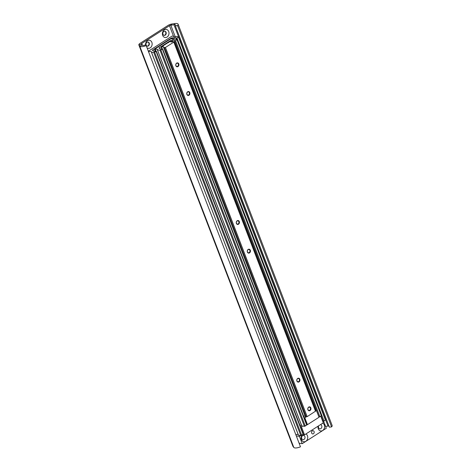 <?xml version="1.0" encoding="UTF-8"?>
<svg xmlns="http://www.w3.org/2000/svg" width="471" height="471" viewBox="0 0 471 471"><rect width="100%" height="100%" fill="white"/><g stroke="black" fill="none" stroke-linecap="round" stroke-linejoin="round"><path stroke-width="0.71" d="M164.326 29.897A4.086 3.291 98.6 0 0 162.689 35.407A4.086 3.291 98.6 0 0 167.075 37.062A4.086 3.291 98.6 0 0 168.712 31.557A4.086 3.291 98.6 0 0 164.326 29.897M163.826 31.469A2.09 1.684 98.6 0 0 162.848 33.688A2.09 1.684 98.6 0 0 164.214 35.372A2.09 1.684 98.6 0 0 165.233 35.137A2.09 1.684 98.6 0 0 166.216 32.917A2.09 1.684 98.6 0 0 164.844 31.233A2.09 1.684 98.6 0 0 163.826 31.469M164.038 35.331A2.09 1.684 98.6 0 0 164.874 35.084A2.09 1.684 98.6 0 0 165.857 32.976A2.09 1.684 98.6 0 0 164.662 31.221M147.411 48.042A4.086 3.291 98.6 0 0 150.214 47.854A4.086 3.291 98.6 0 0 151.85 42.343A4.086 3.291 98.6 0 0 147.464 40.683A4.086 3.291 98.6 0 0 145.545 44.898M146.51 45.699A2.09 1.684 98.6 0 0 147.358 46.158A2.09 1.684 98.6 0 0 148.377 45.922A2.09 1.684 98.6 0 0 149.354 43.703A2.09 1.684 98.6 0 0 147.988 42.025A2.09 1.684 98.6 0 0 146.97 42.255A2.09 1.684 98.6 0 0 146.157 45.145M147.176 46.117A2.09 1.684 98.6 0 0 148.012 45.87A2.09 1.684 98.6 0 0 149.001 43.762A2.09 1.684 98.6 0 0 147.806 42.007M175.353 25.899L177.555 25.587L331.602 426.891L329.4 427.203L175.353 25.899A3.268 1.119 -21 0 0 175.654 25.116A3.268 1.119 -21 0 0 173.976 24.769L170.796 25.21A1.307 0.447 -21 0 0 169.483 25.705L141.753 43.444A1.307 0.447 -21 0 0 141.3 44.027A1.307 0.447 -21 0 0 141.324 44.068L142.154 45.128A3.268 1.119 -21 0 0 145.863 44.769L300.48 446.802A5.882 2.014 -21 0 1 293.804 447.45L139.757 46.146A5.882 2.014 -21 0 0 146.434 45.499M177.555 25.587A5.882 2.014 -21 0 0 178.091 24.18A5.882 2.014 -21 0 0 175.077 23.55L171.897 23.997A3.921 1.342 -21 0 0 167.953 25.469L140.223 43.214A3.921 1.342 -21 0 0 138.863 44.969A3.921 1.342 -21 0 0 138.933 45.086L139.757 46.146L142.154 45.128M328.952 426.037A3.268 1.119 -21 0 0 328.022 426.072L325.608 426.408M331.602 426.891A5.882 2.014 -21 0 0 332.137 425.484L178.091 24.18M292.88 446.131A3.921 1.342 -21 0 0 292.909 446.272A3.921 1.342 -21 0 0 292.98 446.396L293.804 447.45M302.582 435.675A2.125 1.713 -81.4 0 1 303.618 435.44A2.125 1.713 -81.4 0 1 304.867 436.535A2.125 1.713 -81.4 0 1 304.013 439.402A2.125 1.713 -81.4 0 1 302.977 439.637A2.125 1.713 -81.4 0 1 301.734 438.536A2.125 1.713 -81.4 0 1 302.582 435.675M312.326 430.883A1.631 1.319 -81.4 0 1 313.121 430.706A1.631 1.319 -81.4 0 1 314.192 432.019A1.631 1.319 -81.4 0 1 313.427 433.75A1.631 1.319 -81.4 0 1 312.632 433.932A1.631 1.319 -81.4 0 1 311.561 432.619A1.631 1.319 -81.4 0 1 312.326 430.883M320.463 424.648A2.125 1.713 -81.4 0 1 320.48 424.648A2.125 1.713 -81.4 0 1 321.722 425.749A2.125 1.713 -81.4 0 1 320.875 428.616A2.125 1.713 -81.4 0 1 319.838 428.851A2.125 1.713 -81.4 0 1 318.59 427.75A2.125 1.713 -81.4 0 1 318.679 425.784M305.915 433.956A4.086 3.291 -81.4 0 1 307.457 435.787A4.086 3.291 -81.4 0 1 305.82 441.298A4.086 3.291 -81.4 0 1 301.434 439.637A4.086 3.291 -81.4 0 1 302.111 435.021M322.77 423.17A4.086 3.291 -81.4 0 1 324.319 425.001A4.086 3.291 -81.4 0 1 322.682 430.506A4.086 3.291 -81.4 0 1 318.296 428.851A4.086 3.291 -81.4 0 1 318.102 426.155M296.277 434.556L295.876 434.81M296.3 435.905L299.438 436.382L300.739 435.551M322.782 421.445L323.082 421.257M323.606 421.198L326.315 428.251L302.235 443.664L299.091 443.187M299.438 436.382L302.235 443.664M148.818 51.71A3.268 1.119 159 0 1 151.432 51.857A3.268 1.119 159 0 1 151.427 52.181L153.793 52.599L156.107 51.421L156.331 51.133L155.83 51.08A2.22 0.759 159 0 1 153.623 51.115A2.22 0.759 159 0 1 153.693 50.756L152.374 50.474L152.474 50.109L171.438 37.974L173.828 37.874A2.22 0.759 159 0 1 176.036 37.839A2.22 0.759 159 0 1 175.966 38.198L176.996 38.057L178.668 36.838L176.024 36.444A3.268 1.119 159 0 1 173.246 36.338A3.268 1.119 159 0 1 173.251 36.02L171.933 36.143L148.577 51.086M323.024 421.245L321.022 416.034L322.959 421.209L324.001 421.015L325.673 419.796L178.668 36.838M151.45 52.234L298.431 435.169L300.798 435.557L303.336 434.091L156.331 51.133M295.823 434.668A3.268 1.119 159 0 1 298.202 434.574M320.769 416.199L323.312 422.823L304.525 434.845L302.8 434.58M300.486 426.673L301.446 426.814L304.525 434.845M302.588 426.084L301.446 426.814M170.372 40.647L172.374 40.488A2.22 0.759 159 0 1 174.582 40.453A2.22 0.759 159 0 1 174.511 40.812L175.548 40.671L177.22 39.452L174.223 39.028A2.22 0.759 159 0 1 172.015 39.064A2.22 0.759 159 0 1 172.086 38.699L170.861 38.816L154.788 49.102L154.559 49.39L155.253 49.473A2.22 0.759 159 0 1 157.461 49.437A2.22 0.759 159 0 1 157.391 49.796L160.052 50.279L162.36 49.108L162.583 48.813L162.083 48.766A2.22 0.759 159 0 1 159.875 48.801A2.22 0.759 159 0 1 159.946 48.442L158.886 48.142L159.11 47.848L170.372 40.647L170.596 41.23M157.426 49.879L301.746 425.931L304.413 426.361L306.951 424.895L162.583 48.813M300.009 425.425A2.22 0.759 159 0 1 301.499 425.284M174.564 40.9L318.932 416.982L319.909 416.747L321.581 415.534L177.22 39.452M306.203 416.888L304.819 417.777L307.457 424.654L319.02 417.259L316.377 410.376L315.694 410.818M174.547 40.9L316.377 410.376L315.47 410.241M304.178 417.677L304.819 417.777M307.457 424.654L306.821 424.559M297.701 378.419A1.978 1.59 98.6 0 0 296.913 381.086A1.978 1.59 98.6 0 0 299.032 381.887A1.978 1.59 98.6 0 0 299.827 379.22A1.978 1.59 98.6 0 0 297.701 378.419M297.619 378.69A1.631 1.319 98.6 0 0 296.854 380.421A1.631 1.319 98.6 0 0 297.919 381.734A1.631 1.319 98.6 0 0 298.72 381.551A1.631 1.319 98.6 0 0 299.479 379.82A1.631 1.319 98.6 0 0 298.414 378.507A1.631 1.319 98.6 0 0 297.619 378.69M308.705 407.079A1.978 1.59 98.6 0 0 307.916 409.746A1.978 1.59 98.6 0 0 310.036 410.553A1.978 1.59 98.6 0 0 310.831 407.886A1.978 1.59 98.6 0 0 308.705 407.079M308.623 407.35A1.631 1.319 98.6 0 0 307.857 409.087A1.631 1.319 98.6 0 0 308.923 410.4A1.631 1.319 98.6 0 0 309.718 410.217A1.631 1.319 98.6 0 0 310.483 408.487A1.631 1.319 98.6 0 0 309.418 407.168A1.631 1.319 98.6 0 0 308.623 407.35M237.184 220.764A1.978 1.59 98.6 0 0 236.395 223.431A1.978 1.59 98.6 0 0 238.514 224.231A1.978 1.59 98.6 0 0 239.309 221.564A1.978 1.59 98.6 0 0 237.184 220.764M237.101 221.034A1.631 1.319 98.6 0 0 236.336 222.765A1.631 1.319 98.6 0 0 237.402 224.078A1.631 1.319 98.6 0 0 238.196 223.902A1.631 1.319 98.6 0 0 238.962 222.165A1.631 1.319 98.6 0 0 237.896 220.852A1.631 1.319 98.6 0 0 237.101 221.034M248.188 249.424A1.978 1.59 98.6 0 0 247.399 252.091A1.978 1.59 98.6 0 0 249.518 252.898A1.978 1.59 98.6 0 0 250.313 250.231A1.978 1.59 98.6 0 0 248.188 249.424M248.099 249.695A1.631 1.319 98.6 0 0 247.34 251.432A1.631 1.319 98.6 0 0 248.405 252.744A1.631 1.319 98.6 0 0 249.2 252.562A1.631 1.319 98.6 0 0 249.966 250.831A1.631 1.319 98.6 0 0 248.9 249.512A1.631 1.319 98.6 0 0 248.099 249.695M176.666 63.108A1.978 1.59 98.6 0 0 175.877 65.775A1.978 1.59 98.6 0 0 177.997 66.576A1.978 1.59 98.6 0 0 178.792 63.909A1.978 1.59 98.6 0 0 176.666 63.108M176.578 63.379A1.631 1.319 98.6 0 0 175.818 65.11A1.631 1.319 98.6 0 0 176.884 66.423A1.631 1.319 98.6 0 0 177.679 66.246A1.631 1.319 98.6 0 0 178.444 64.509A1.631 1.319 98.6 0 0 177.379 63.196A1.631 1.319 98.6 0 0 176.578 63.379M187.67 91.774A1.978 1.59 98.6 0 0 186.875 94.436A1.978 1.59 98.6 0 0 189.001 95.242A1.978 1.59 98.6 0 0 189.789 92.575A1.978 1.59 98.6 0 0 187.67 91.774M187.582 92.039A1.631 1.319 98.6 0 0 186.822 93.776A1.631 1.319 98.6 0 0 187.888 95.089A1.631 1.319 98.6 0 0 188.683 94.906A1.631 1.319 98.6 0 0 189.448 93.176A1.631 1.319 98.6 0 0 188.382 91.863A1.631 1.319 98.6 0 0 187.582 92.039M169.042 42.007A1.472 0.5 159 0 1 168.536 42.514A1.472 0.5 159 0 1 167.576 42.949L163.749 45.399A1.472 0.5 159 0 1 163.237 45.905A1.472 0.5 159 0 1 162.277 46.341L161.376 46.87L161.17 47.135L161.518 47.153A2.22 0.759 159 0 1 163.72 47.118A2.22 0.759 159 0 1 163.649 47.477L165.445 47.453L173.817 42.096L173.911 41.731L172.775 41.642A2.22 0.759 159 0 1 170.561 41.678A2.22 0.759 159 0 1 170.632 41.318L169.042 42.007M163.678 47.565L305.361 416.735L307.169 416.652L315.764 411.006L174.04 41.807M303.624 416.229A2.22 0.759 159 0 1 305.114 416.087M141.324 44.068L138.933 45.086L292.98 446.396M175.183 36.644L170.796 25.21L171.897 23.997M178.586 36.773L173.976 24.769L175.077 23.55M328.022 426.072L325.655 419.902M142.483 45.334L141.753 43.444M322.664 420.844L322.547 420.538M173.687 36.667L169.483 25.705M173.463 36.573L173.251 36.02M325.449 420.091L178.444 37.132M324.001 421.015L176.996 38.057M323.135 421.262L321.11 415.981M176.513 39.293L176.13 38.304M176.001 38.281L176.378 39.27L176.019 38.286M174.264 39.011L173.828 37.874M174.023 39.093L173.569 37.916M172.922 39.323L172.304 37.721M171.662 38.557L171.438 37.974M152.628 50.515L152.474 50.109M153.911 51.339L153.693 50.756M303.106 434.38L156.107 51.421M301.664 435.31L154.659 52.346M300.798 435.557L153.793 52.599M298.496 435.21L151.491 52.246M171.809 41.895L171.232 40.394M159.269 48.254L159.11 47.848M160.169 49.025L159.946 48.442M306.721 425.189L162.36 49.108M305.279 426.114L160.911 50.032M304.413 426.361L160.052 50.279M301.811 425.967L157.444 49.885M155.866 51.068L155.253 49.473M155.624 51.151L154.994 49.514M155.365 51.227L154.688 49.467M172.309 39.281L172.086 38.699M321.352 415.822L176.99 39.747M319.909 416.747L175.548 40.671M319.044 417L174.682 40.918M172.81 41.625L172.374 40.488M172.569 41.713L172.115 40.53M170.855 41.895L170.632 41.318M315.535 411.301L173.817 42.096M307.169 416.652L165.445 47.453M306.303 416.906L164.579 47.701M305.426 416.77L163.702 47.571M162.13 48.748L161.518 47.153M161.853 48.843L161.217 47.182M292.909 446.272L138.863 44.969M173.481 36.585L173.251 35.984M322.959 421.209L320.981 416.064M176.342 39.264L175.954 38.251M153.946 51.351L153.699 50.703M298.431 435.169L151.427 52.21M160.205 49.031L159.957 48.389M301.746 425.931L157.385 49.849M155.277 51.251L154.559 49.39M172.345 39.293L172.098 38.646M316.341 410.371L174.5 40.865M170.891 41.907L170.643 41.265M305.361 416.735L163.637 47.53M161.83 48.849L161.17 47.135"/></g></svg>
